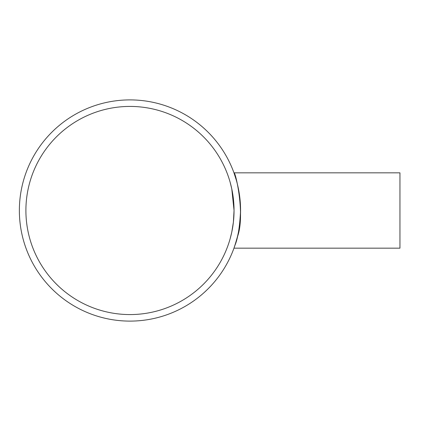 <?xml version="1.0" encoding="UTF-8"?>
<svg xmlns="http://www.w3.org/2000/svg" width="421" height="421" viewBox="0 0 421 421"><rect width="100%" height="100%" fill="white"/><g stroke="black" fill="none" stroke-linecap="round" stroke-linejoin="round"><path stroke-width="0.63" d="M233.387 198.801L231.787 188.945L234.044 210.5L233.387 222.193L233.876 216.347M233.387 222.199L231.787 232.055L230.166 238.649L231.787 232.055L233.387 222.199M233.876 204.653L233.387 198.807M231.787 188.945L230.166 182.351L231.787 188.945M240.575 210.5C239.754 226.83 237.881 238.423 234.965 245.275L237.323 237.134C245.575 215.568 235.45 171.063 233.965 172.836L399.95 172.836L399.95 248.164L233.965 248.164L236.292 240.98M233.965 172.836L236.292 180.02M129.973 99.898A110.602 110.602 0 0 0 34.185 265.804A110.602 110.602 0 0 0 225.756 265.804A110.602 110.602 0 0 0 129.973 99.898M129.973 314.571A104.071 104.071 0 0 1 39.842 158.464A104.071 104.071 0 0 1 220.104 158.464A104.071 104.071 0 0 1 129.973 314.571"/></g></svg>

